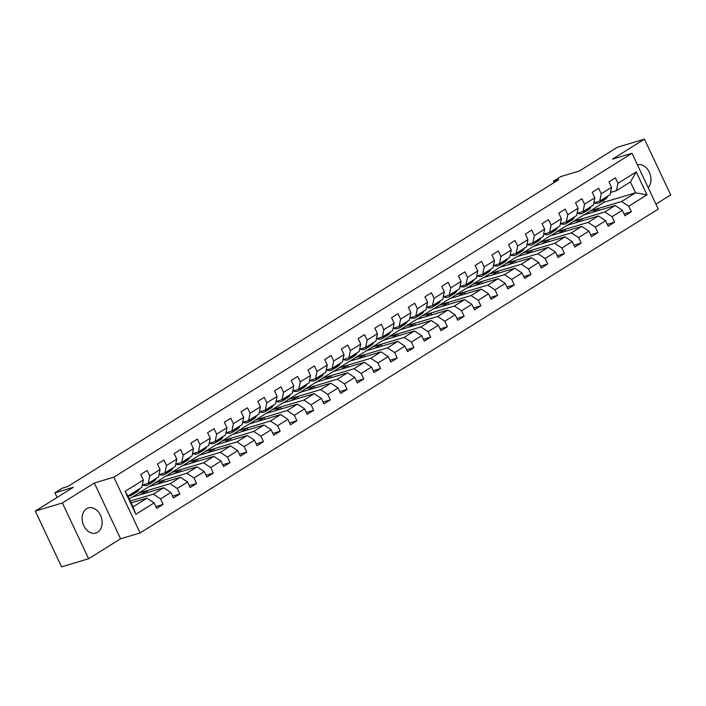<?xml version="1.0" encoding="UTF-8"?>
<svg xmlns="http://www.w3.org/2000/svg" width="706" height="706" viewBox="0 0 706 706"><rect width="100%" height="100%" fill="white"/><g stroke="black" fill="none" stroke-linecap="round" stroke-linejoin="round"><path stroke-width="1.06" d="M86.591 508.717A13.114 9.699 73.4 0 0 83.255 524.496A13.114 9.699 73.4 0 0 95.884 533.039A13.114 9.699 73.4 0 0 97.657 532.236A13.114 9.699 73.4 0 0 101.002 516.457A13.114 9.699 73.4 0 0 88.374 507.914A13.114 9.699 73.4 0 0 86.591 508.717M655.945 204.149L670.7 194.927L644.454 139.153L617.371 147.254L579.308 171.037L560.891 176.544L553.389 181.239L554.033 182.598M140.079 532.951L658.257 209.064L632.011 153.29L113.834 477.177L140.079 532.951L120.576 538.784L94.33 483.01L62.384 502.972L88.629 558.746L120.576 538.784M88.629 558.746L61.546 566.847L35.3 511.073L73.353 487.29L54.936 492.797L57.115 497.439M62.384 502.972L35.3 511.073M584.339 214.739L604.107 202.181L635.532 192.791L630.423 181.936L616.488 190.646L617.988 183.322L615.394 177.815L608.96 181.839L611.555 187.337L601.265 193.771L598.67 188.273L592.246 192.288L594.831 197.795L584.542 204.219L581.947 198.721L575.522 202.746L578.108 208.244L567.818 214.677L565.232 209.17L558.799 213.194L561.385 218.692L551.095 225.126L548.509 219.628L542.076 223.643L544.661 229.15L534.371 235.583L531.786 230.077L525.352 234.101L527.938 239.599L517.648 246.032L515.062 240.534L508.629 244.55L511.223 250.056L500.925 256.481L498.339 250.983L491.905 255.007L494.5 260.505L484.21 266.939L481.616 261.432L475.182 265.456L477.777 270.954L467.487 277.387L464.892 271.889L458.459 275.905L461.053 281.412L450.763 287.845L448.169 282.338L441.744 286.362L444.33 291.86L434.04 298.294L431.454 292.796L425.021 296.811L427.607 302.318L417.317 308.743L414.731 303.245L408.297 307.269L410.883 312.767L400.593 319.2L398.007 313.693L391.574 317.718L394.16 323.216L383.87 329.649L381.284 324.151L374.851 328.166L377.436 333.673L367.146 340.107L364.561 334.6L358.127 338.624L360.722 344.122L350.423 350.555L347.837 345.058L341.404 349.073L343.998 354.58L333.709 361.013L331.114 355.506L324.681 359.53L327.275 365.028L316.985 371.462L314.391 365.955L307.966 369.979L310.552 375.477L300.262 381.911L297.667 376.413L291.243 380.428L293.828 385.935L283.538 392.368L280.953 386.862L274.519 390.886L277.105 396.384L266.815 402.817L264.229 397.319L257.796 401.335L260.382 406.841L250.092 413.275L247.506 407.768L241.073 411.792L243.658 417.29L233.368 423.724L230.783 418.217L224.349 422.241L226.944 427.739L216.645 434.172L214.059 428.674L207.626 432.69L210.22 438.197L199.93 444.63L197.336 439.123L190.902 443.147L193.497 448.645L183.207 455.079L180.612 449.581L174.179 453.596L176.774 459.103L166.484 465.536L163.889 460.03L157.464 464.054L160.05 469.552L149.76 475.985L147.175 470.478L140.741 474.503L143.327 480.001L125.103 491.394L135.887 514.312L133.002 506.89L146.936 498.18L131.131 502.91M617.988 183.322L636.212 171.929L646.987 194.838L628.764 206.231L631.358 211.729L624.06 213.918M135.887 514.312L154.111 502.919L156.697 508.417L163.13 504.402L160.544 498.895L170.834 492.461L173.42 497.968L179.853 493.944L177.268 488.446L187.558 482.013L190.143 487.519L196.577 483.495L193.982 477.997L204.281 471.564L206.867 477.062L213.3 473.046L210.706 467.54L220.996 461.106L223.59 466.613L230.024 462.589L227.429 457.091L237.719 450.657L240.314 456.155L246.738 452.14L244.152 446.633L254.442 440.2L257.037 445.707L263.462 441.682L260.876 436.184L271.166 429.751L273.751 435.249L280.185 431.234L277.599 425.727L287.889 419.302L290.475 424.8L296.908 420.785L294.323 415.278L304.613 408.845L307.198 414.351L313.632 410.327L311.046 404.829L321.336 398.396L323.922 403.894L330.355 399.878L327.76 394.372L338.059 387.938L340.645 393.445L347.078 389.421L344.484 383.923L354.774 377.489L357.368 382.987L363.802 378.972L361.207 373.465L371.497 367.041L374.092 372.539L380.525 368.523L377.931 363.016L388.221 356.583L390.815 362.09L397.24 358.066L394.654 352.568L404.944 346.134L407.53 351.632L413.963 347.617L411.377 342.11L421.667 335.677L424.253 341.183L430.686 337.159L428.101 331.661L438.391 325.228L440.976 330.726L447.41 326.71L444.824 321.204L455.114 314.779L457.7 320.277L464.133 316.262L461.547 310.755L471.837 304.321L474.423 309.828L480.857 305.804L478.262 300.306L488.561 293.873L491.147 299.37L497.58 295.355L494.985 289.848L505.275 283.415L507.87 288.922L514.303 284.897L511.709 279.399L521.999 272.966L524.593 278.464L531.018 274.449L528.432 268.942L538.722 262.517L541.317 268.015L547.741 263.991L545.156 258.493L555.445 252.06L558.031 257.566L564.465 253.542L561.879 248.044L572.169 241.611L574.755 247.109L581.188 243.093L578.602 237.587L588.892 231.153L591.478 236.66L597.911 232.636L595.326 227.138L605.616 220.704L608.201 226.202L614.635 222.187L612.049 216.68L622.339 210.256L624.925 215.754L631.358 211.729M54.936 492.797L62.437 488.102L67.855 486.487L558.808 179.615L553.389 181.239M611.555 187.337L610.055 194.662L599.765 201.095L593.79 202.887M583.738 214.915L615.164 205.517L604.874 211.95L573.448 221.349L583.738 214.915M599.765 201.095L601.265 193.771M622.339 210.256L615.164 205.517M612.049 216.68L604.874 211.95M594.831 197.795L593.331 205.119L583.041 211.553L577.067 213.336M567.024 225.364L598.441 215.974L588.151 222.399L556.725 231.797L567.024 225.364M583.041 211.553L584.542 204.219M605.616 220.704L598.441 215.974M595.326 227.138L588.151 222.399M578.108 208.244L576.608 215.568L566.318 222.002L560.343 223.784M550.301 235.822L581.718 226.423L571.428 232.856L540.011 242.246L550.301 235.822M566.318 222.002L567.818 214.677M588.892 231.153L581.718 226.423M578.602 237.587L571.428 232.856M561.385 218.692L559.893 226.017L549.603 232.45L543.62 234.242M533.577 246.27L564.994 236.872L554.704 243.305L523.287 252.704L533.577 246.27M549.603 232.45L551.095 225.126M572.169 241.611L564.994 236.872M561.879 248.044L554.704 243.305M544.661 229.15L543.17 236.475L532.88 242.908L526.905 244.691M516.854 256.719L548.271 247.329L537.981 253.763L506.564 263.153L516.854 256.719M532.88 242.908L534.371 235.583M555.445 252.06L548.271 247.329M545.156 258.493L537.981 253.763M527.938 239.599L526.447 246.923L516.157 253.357L510.182 255.148M500.13 267.177L531.556 257.778L521.257 264.212L489.84 273.61L500.13 267.177M516.157 253.357L517.648 246.032M538.722 262.517L531.556 257.778M528.432 268.942L521.257 264.212M511.223 250.056L509.723 257.381L499.433 263.815L493.459 265.597M483.407 277.626L514.833 268.236L504.543 274.66L473.117 284.059L483.407 277.626M499.433 263.815L500.925 256.481M521.999 272.966L514.833 268.236M511.709 279.399L504.543 274.66M494.5 260.505L493 267.83L482.71 274.263L476.735 276.046M466.684 288.083L498.109 278.685L487.82 285.118L456.394 294.517L466.684 288.083M482.71 274.263L484.21 266.939M505.275 283.415L498.109 278.685M494.985 289.848L487.82 285.118M477.777 270.954L476.276 278.288L465.986 284.712L460.012 286.504M449.96 298.532L481.386 289.133L471.096 295.567L439.67 304.966L449.96 298.532M465.986 284.712L467.487 277.387M488.561 293.873L481.386 289.133M478.262 300.306L471.096 295.567M461.053 281.412L459.553 288.736L449.263 295.17L443.289 296.952M433.237 308.981L464.663 299.591L454.373 306.025L422.947 315.414L433.237 308.981M449.263 295.17L450.763 287.845M471.837 304.321L464.663 299.591M461.547 310.755L454.373 306.025M444.33 291.86L442.83 299.185L432.54 305.619L426.565 307.41M416.522 319.439L447.939 310.04L437.649 316.473L406.224 325.872L416.522 319.439M432.54 305.619L434.04 298.294M455.114 314.779L447.939 310.04M444.824 321.204L437.649 316.473M427.607 302.318L426.115 309.643L415.816 316.076L409.842 317.859M399.799 329.887L431.216 320.498L420.926 326.922L389.509 336.321L399.799 329.887M415.816 316.076L417.317 308.743M438.391 325.228L431.216 320.498M428.101 331.661L420.926 326.922M410.883 312.767L409.392 320.092L399.102 326.525L393.118 328.308M383.076 340.345L414.493 330.946L404.203 337.38L372.786 346.778L383.076 340.345M399.102 326.525L400.593 319.2M421.667 335.677L414.493 330.946M411.377 342.11L404.203 337.38M394.16 323.216L392.668 330.549L382.378 336.974L376.404 338.765M366.352 350.794L397.769 341.395L387.479 347.829L356.062 357.227L366.352 350.794M382.378 336.974L383.87 329.649M404.944 346.134L397.769 341.395M394.654 352.568L387.479 347.829M377.436 333.673L375.945 340.998L365.655 347.431L359.681 349.214M349.629 361.243L381.055 351.853L370.765 358.286L339.339 367.676L349.629 361.243M365.655 347.431L367.146 340.107M388.221 356.583L381.055 351.853M377.931 363.016L370.765 358.286M360.722 344.122L359.222 351.447L348.932 357.88L342.957 359.672M332.905 371.7L364.331 362.302L354.041 368.735L322.616 378.134L332.905 371.7M348.932 357.88L350.423 350.555M371.497 367.041L364.331 362.302M361.207 373.465L354.041 368.735M343.998 354.58L342.498 361.904L332.208 368.338L326.234 370.12M316.182 382.149L347.608 372.759L337.318 379.184L305.892 388.582L316.182 382.149M332.208 368.338L333.709 361.013M354.774 377.489L347.608 372.759M344.484 383.923L337.318 379.184M327.275 365.028L325.775 372.353L315.485 378.787L309.51 380.569M299.459 392.607L330.885 383.208L320.595 389.641L289.169 399.04L299.459 392.607M315.485 378.787L316.985 371.462M338.059 387.938L330.885 383.208M327.76 394.372L320.595 389.641M310.552 375.477L309.051 382.811L298.762 389.235L292.787 391.027M282.735 403.055L314.161 393.657L303.871 400.09L272.445 409.489L282.735 403.055M298.762 389.235L300.262 381.911M321.336 398.396L314.161 393.657M311.046 404.829L303.871 400.09M293.828 385.935L292.328 393.26L282.038 399.693L276.064 401.476M266.021 413.513L297.438 404.114L287.148 410.548L255.731 419.938L266.021 413.513M282.038 399.693L283.538 392.368M304.613 408.845L297.438 404.114M294.323 415.278L287.148 410.548M277.105 396.384L275.614 403.708L265.315 410.142L259.34 411.933M249.297 423.962L280.714 414.563L270.424 420.997L239.007 430.395L249.297 423.962M265.315 410.142L266.815 402.817M287.889 419.302L280.714 414.563M277.599 425.727L270.424 420.997M260.382 406.841L258.89 414.166L248.6 420.599L242.626 422.382M232.574 434.411L263.991 425.021L253.701 431.445L222.284 440.844L232.574 434.411M248.6 420.599L250.092 413.275M271.166 429.751L263.991 425.021M260.876 436.184L253.701 431.445M243.658 417.29L242.167 424.615L231.877 431.048L225.902 432.84M215.851 444.868L247.276 435.47L236.978 441.903L205.561 451.302L215.851 444.868M231.877 431.048L233.368 423.724M254.442 440.2L247.276 435.47M244.152 446.633L236.978 441.903M226.944 427.739L225.443 435.072L215.154 441.497L209.179 443.289M199.127 455.317L230.553 445.918L220.263 452.352L188.837 461.75L199.127 455.317M215.154 441.497L216.645 434.172M237.719 450.657L230.553 445.918M227.429 457.091L220.263 452.352M210.22 438.197L208.72 445.521L198.43 451.955L192.456 453.737M182.404 465.775L213.83 456.376L203.54 462.809L172.114 472.199L182.404 465.775M198.43 451.955L199.93 444.63M220.996 461.106L213.83 456.376M210.706 467.54L203.54 462.809M193.497 448.645L191.997 455.97L181.707 462.404L175.732 464.195M165.681 476.223L197.106 466.825L186.816 473.258L155.391 482.657L165.681 476.223M181.707 462.404L183.207 455.079M204.281 471.564L197.106 466.825M193.982 477.997L186.816 473.258M176.774 459.103L175.273 466.428L164.983 472.861L159.009 474.644M148.957 486.672L180.383 477.282L170.093 483.716L138.667 493.106L148.957 486.672M164.983 472.861L166.484 465.536M187.558 482.013L180.383 477.282M177.268 488.446L170.093 483.716M160.05 469.552L158.55 476.877L148.26 483.31L142.285 485.101M129.277 498.974L132.243 497.13L163.66 487.731L153.37 494.165L130.266 501.075M148.26 483.31L149.76 475.985M170.834 492.461L163.66 487.731M160.544 498.895L153.37 494.165M143.327 480.001L141.827 487.334L127.892 496.044L125.103 491.394M154.111 502.919L146.936 498.18M94.33 483.01L113.834 477.177M644.454 139.153L612.508 159.115L632.011 153.29M127.892 496.044L133.002 506.89M616.488 190.646L610.513 192.429M604.107 202.181L603.277 200.407M590.172 210.891L621.598 201.501L635.532 192.791L646.987 194.838M132.834 496.945L138.667 493.106M149.557 486.496L155.391 482.657M166.281 476.047L172.114 472.199M183.004 465.589L188.837 461.75M199.727 455.141L205.561 451.302M216.451 444.683L222.284 440.844M233.174 434.234L239.007 430.395M249.898 423.785L255.731 419.938M266.612 413.328L272.445 409.489M283.335 402.879L289.169 399.04M300.059 392.421L305.892 388.582M316.782 381.972L322.616 378.134M333.506 371.524L339.339 367.676M350.229 361.066L356.062 357.227M366.952 350.617L372.786 346.778M383.676 340.16L389.509 336.321M400.39 329.711L406.224 325.872M417.114 319.262L422.947 315.414M433.837 308.804L439.67 304.966M450.56 298.356L456.394 294.517M467.284 287.898L473.117 284.059M484.007 277.449L489.84 273.61M500.73 267L506.564 263.153M517.454 256.543L523.287 252.704M534.177 246.094L540.011 242.246M550.892 235.636L556.725 231.797M567.615 225.188L573.448 221.349M630.423 181.936L636.212 171.929M628.764 206.231L621.598 201.501M163.13 504.402L155.832 506.581M140.962 494.518L146.866 490.829L138.738 493.256M147.66 492.514L146.866 490.829M179.853 493.944L172.555 496.133M157.685 484.069L163.589 480.38L155.461 482.807M164.383 482.066L163.589 480.38M196.577 483.495L189.279 485.675M174.408 473.611L180.312 469.922L172.185 472.349M181.107 471.608L180.312 469.922M213.3 473.046L206.002 475.226M191.132 463.162L197.036 459.474L188.908 461.9M197.83 461.159L197.036 459.474M230.024 462.589L222.725 464.769M207.855 452.705L213.759 449.016L205.631 451.452M214.553 450.71L213.759 449.016M246.738 452.14L239.449 454.32M224.579 442.256L230.483 438.567L222.355 440.994M231.277 440.253L230.483 438.567M263.462 441.682L256.172 443.871M241.293 431.807L247.206 428.118L239.078 430.545M247.991 429.804L247.206 428.118M280.185 431.234L272.887 433.413M258.017 421.35L263.92 417.661L255.801 420.088M264.715 419.346L263.92 417.661M296.908 420.785L289.61 422.965M274.74 410.901L280.644 407.212L272.516 409.639M281.438 408.898L280.644 407.212M313.632 410.327L306.333 412.507M291.463 400.443L297.367 396.754L289.239 399.19M298.161 398.449L297.367 396.754M330.355 399.878L323.057 402.058M308.187 389.994L314.091 386.306L305.963 388.732M314.885 387.991L314.091 386.306M347.078 389.421L339.78 391.609M324.91 379.546L330.814 375.848L322.686 378.284M331.608 377.542L330.814 375.848M363.802 378.972L356.504 381.152M341.633 369.088L347.537 365.399L339.409 367.826M348.332 367.085L347.537 365.399M380.525 368.523L373.227 370.703M358.357 358.639L364.261 354.95L356.133 357.377M365.055 356.636L364.261 354.95M397.24 358.066L389.95 360.245M375.08 348.182L380.984 344.493L372.856 346.928M381.778 346.178L380.984 344.493M413.963 347.617L406.665 349.797M391.795 337.733L397.699 334.044L389.58 336.471M398.493 335.729L397.699 334.044M430.686 337.159L423.388 339.348M408.518 327.284L414.422 323.586L406.303 326.022M415.216 325.281L414.422 323.586M447.41 326.71L440.112 328.89M425.241 316.826L431.145 313.137L423.018 315.564M431.94 314.823L431.145 313.137M464.133 316.262L456.835 318.441M441.965 306.378L447.869 302.689L439.741 305.116M448.663 304.374L447.869 302.689M480.857 305.804L473.558 307.984M458.688 295.92L464.592 292.231L456.464 294.667M465.386 293.917L464.592 292.231M497.58 295.355L490.282 297.535M475.412 285.471L481.315 281.782L473.188 284.209M482.11 283.468L481.315 281.782M514.303 284.897L507.005 287.086M492.135 275.022L498.039 271.325L489.911 273.76M498.833 273.019L498.039 271.325M531.018 274.449L523.728 276.628M508.858 264.565L514.762 260.876L506.634 263.303M515.557 262.561L514.762 260.876M547.741 263.991L540.452 266.18M525.573 254.116L531.486 250.427L523.358 252.854M532.28 252.113L531.486 250.427M564.465 253.542L557.166 255.722M542.296 243.658L548.2 239.969L540.081 242.405M548.994 241.655L548.2 239.969M581.188 243.093L573.89 245.273M559.02 233.209L564.924 229.521L556.796 231.947M565.718 231.206L564.924 229.521M597.911 232.636L590.613 234.824M575.743 222.761L581.647 219.063L573.519 221.499M582.441 220.757L581.647 219.063M614.635 222.187L607.337 224.367M592.466 212.303L598.37 208.614L590.242 211.041M599.165 210.3L598.37 208.614M648.214 187.725A13.114 9.699 73.4 0 0 649.326 172.202A13.114 9.699 73.4 0 0 637.43 164.798M134.264 492.056L134.069 492.479A12.858 8.481 58 0 1 131.801 495.1A12.858 8.481 58 0 1 128.007 495.974M139.629 488.711L139.426 489.126A12.858 8.481 58 0 1 137.158 491.755L135.12 493.026A12.858 8.481 -122 0 0 137.388 490.405L137.591 489.982M136.302 490.785L136.108 491.208A12.858 8.481 58 0 1 133.84 493.829L131.801 495.1M134.458 493.388A12.858 8.481 -122 0 0 135.12 493.026M150.987 481.607L150.793 482.03A12.858 8.481 58 0 1 148.525 484.651A12.858 8.481 58 0 1 142.462 485.04M156.353 478.253L156.15 478.677A12.858 8.481 58 0 1 153.882 481.298L151.843 482.577A12.858 8.481 -122 0 0 154.111 479.948L154.314 479.533M153.025 480.336L152.831 480.751A12.858 8.481 58 0 1 150.563 483.381L148.525 484.651M151.172 482.93A12.858 8.481 -122 0 0 151.843 482.577M167.71 471.158L167.516 471.573A12.858 8.481 58 0 1 165.248 474.203A12.858 8.481 58 0 1 159.185 474.591M173.067 467.804L172.873 468.228A12.858 8.481 58 0 1 170.605 470.849L168.566 472.12A12.858 8.481 -122 0 0 170.834 469.499L171.037 469.075M169.749 469.878L169.546 470.302A12.858 8.481 58 0 1 167.278 472.923L165.248 474.203M167.896 472.482A12.858 8.481 -122 0 0 168.566 472.12M184.434 460.7L184.24 461.124A12.858 8.481 58 0 1 181.971 463.745A12.858 8.481 58 0 1 175.909 464.142M189.79 457.356L189.596 457.77A12.858 8.481 58 0 1 187.328 460.4L185.29 461.671A12.858 8.481 -122 0 0 187.558 459.05L187.761 458.626M186.472 459.43L186.269 459.853A12.858 8.481 58 0 1 184.001 462.474L181.971 463.745M184.619 462.024A12.858 8.481 -122 0 0 185.29 461.671M201.157 450.251L200.954 450.666A12.858 8.481 58 0 1 198.686 453.296A12.858 8.481 58 0 1 192.632 453.684M206.514 446.898L206.32 447.322A12.858 8.481 58 0 1 204.052 449.943L202.013 451.213A12.858 8.481 -122 0 0 204.281 448.592L204.475 448.169M203.196 448.972L202.993 449.395A12.858 8.481 58 0 1 200.725 452.017L198.686 453.296M201.342 451.575A12.858 8.481 -122 0 0 202.013 451.213M217.88 439.794L217.677 440.217A12.858 8.481 58 0 1 215.409 442.839A12.858 8.481 58 0 1 209.355 443.236M223.237 436.449L223.043 436.864A12.858 8.481 58 0 1 220.775 439.494L218.736 440.765A12.858 8.481 -122 0 0 221.004 438.144L221.199 437.72M219.919 438.523L219.716 438.947A12.858 8.481 58 0 1 217.448 441.568L215.409 442.839M218.066 441.126A12.858 8.481 -122 0 0 218.736 440.765M234.604 429.345L234.401 429.769A12.858 8.481 58 0 1 232.133 432.39A12.858 8.481 58 0 1 226.079 432.778M239.961 425.992L239.758 426.415A12.858 8.481 58 0 1 237.498 429.036L235.46 430.316A12.858 8.481 -122 0 0 237.728 427.686L237.922 427.271M236.634 428.074L236.439 428.489A12.858 8.481 58 0 1 234.171 431.119L232.133 432.39M234.789 430.669A12.858 8.481 -122 0 0 235.46 430.316M251.327 418.896L251.124 419.311A12.858 8.481 58 0 1 248.856 421.941A12.858 8.481 58 0 1 242.802 422.329M256.684 415.543L256.481 415.966A12.858 8.481 58 0 1 254.213 418.587L252.183 419.858A12.858 8.481 -122 0 0 254.451 417.237L254.645 416.814M253.357 417.617L253.163 418.04A12.858 8.481 58 0 1 250.895 420.661L248.856 421.941M251.512 420.22A12.858 8.481 -122 0 0 252.183 419.858M268.042 408.439L267.848 408.862A12.858 8.481 58 0 1 265.58 411.483A12.858 8.481 58 0 1 259.526 411.88M273.407 405.094L273.204 405.509A12.858 8.481 58 0 1 270.936 408.13L268.907 409.409A12.858 8.481 -122 0 0 271.166 406.788L271.369 406.365M270.08 407.168L269.886 407.591A12.858 8.481 58 0 1 267.618 410.212L265.58 411.483M268.236 409.762A12.858 8.481 -122 0 0 268.907 409.409M284.765 397.99L284.571 398.405A12.858 8.481 58 0 1 282.303 401.034A12.858 8.481 58 0 1 276.249 401.423M290.131 394.636L289.928 395.06A12.858 8.481 58 0 1 287.66 397.681L285.621 398.952A12.858 8.481 -122 0 0 287.889 396.331L288.092 395.907M286.804 396.71L286.61 397.134A12.858 8.481 58 0 1 284.341 399.755L282.303 401.034M284.95 399.314A12.858 8.481 -122 0 0 285.621 398.952M301.488 387.532L301.294 387.956A12.858 8.481 58 0 1 299.026 390.577A12.858 8.481 58 0 1 292.964 390.974M306.854 384.188L306.651 384.602A12.858 8.481 58 0 1 304.383 387.232L302.344 388.503A12.858 8.481 -122 0 0 304.613 385.882L304.815 385.458M303.527 386.261L303.324 386.685A12.858 8.481 58 0 1 301.065 389.306L299.026 390.577M301.674 388.865A12.858 8.481 -122 0 0 302.344 388.503M318.212 377.083L318.018 377.507A12.858 8.481 58 0 1 315.75 380.128A12.858 8.481 58 0 1 309.687 380.516M323.569 373.73L323.374 374.154A12.858 8.481 58 0 1 321.106 376.775L319.068 378.054A12.858 8.481 -122 0 0 321.336 375.424L321.539 375.01M320.25 375.813L320.047 376.227A12.858 8.481 58 0 1 317.779 378.857L315.75 380.128M318.397 378.407A12.858 8.481 -122 0 0 319.068 378.054M334.935 366.635L334.732 367.049A12.858 8.481 58 0 1 332.473 369.67A12.858 8.481 58 0 1 326.41 370.068M340.292 363.281L340.098 363.705A12.858 8.481 58 0 1 337.83 366.326L335.791 367.597A12.858 8.481 -122 0 0 338.059 364.976L338.253 364.552M336.974 365.355L336.771 365.779A12.858 8.481 58 0 1 334.503 368.4L332.473 369.67M335.121 367.958A12.858 8.481 -122 0 0 335.791 367.597M351.659 356.177L351.456 356.601A12.858 8.481 58 0 1 349.188 359.222A12.858 8.481 58 0 1 343.134 359.619M357.015 352.823L356.821 353.247A12.858 8.481 58 0 1 354.553 355.868L352.515 357.148A12.858 8.481 -122 0 0 354.783 354.518L354.977 354.103M353.697 354.906L353.494 355.33A12.858 8.481 58 0 1 351.226 357.951L349.188 359.222M351.844 357.501A12.858 8.481 -122 0 0 352.515 357.148M368.382 345.728L368.179 346.143A12.858 8.481 58 0 1 365.911 348.773A12.858 8.481 58 0 1 359.857 349.161M373.739 342.375L373.545 342.798A12.858 8.481 58 0 1 371.277 345.419L369.238 346.69A12.858 8.481 -122 0 0 371.506 344.069L371.7 343.645M370.412 344.449L370.218 344.872A12.858 8.481 58 0 1 367.95 347.493L365.911 348.773M368.567 347.052A12.858 8.481 -122 0 0 369.238 346.69M385.105 335.271L384.902 335.694A12.858 8.481 58 0 1 382.634 338.315A12.858 8.481 58 0 1 376.58 338.712M390.462 331.926L390.259 332.341A12.858 8.481 58 0 1 388 334.971L385.961 336.241A12.858 8.481 -122 0 0 388.229 333.62L388.424 333.197M387.135 334L386.941 334.423A12.858 8.481 58 0 1 384.673 337.044L382.634 338.315M385.291 336.603A12.858 8.481 -122 0 0 385.961 336.241M401.82 324.822L401.626 325.245A12.858 8.481 58 0 1 399.358 327.866A12.858 8.481 58 0 1 393.304 328.255M407.185 321.468L406.983 321.892A12.858 8.481 58 0 1 404.714 324.513L402.685 325.793A12.858 8.481 -122 0 0 404.953 323.163L405.147 322.748M403.858 323.551L403.664 323.966A12.858 8.481 58 0 1 401.396 326.596L399.358 327.866M402.014 326.146A12.858 8.481 -122 0 0 402.685 325.793M418.543 314.364L418.349 314.788A12.858 8.481 58 0 1 416.081 317.409A12.858 8.481 58 0 1 410.027 317.806M423.909 311.019L423.706 311.443A12.858 8.481 58 0 1 421.438 314.064L419.399 315.335A12.858 8.481 -122 0 0 421.667 312.714L421.87 312.29M420.582 313.093L420.388 313.517A12.858 8.481 58 0 1 418.12 316.138L416.081 317.409M418.737 315.697A12.858 8.481 -122 0 0 419.399 315.335M435.267 303.915L435.072 304.339A12.858 8.481 58 0 1 432.804 306.96A12.858 8.481 58 0 1 426.742 307.357M440.632 300.562L440.429 300.985A12.858 8.481 58 0 1 438.161 303.606L436.123 304.886A12.858 8.481 -122 0 0 438.391 302.256L438.594 301.841M437.305 302.645L437.111 303.068A12.858 8.481 58 0 1 434.843 305.689L432.804 306.96M435.452 305.239A12.858 8.481 -122 0 0 436.123 304.886M451.99 293.467L451.796 293.881A12.858 8.481 58 0 1 449.528 296.511A12.858 8.481 58 0 1 443.465 296.899M457.347 290.113L457.153 290.537A12.858 8.481 58 0 1 454.885 293.158L452.846 294.428A12.858 8.481 -122 0 0 455.114 291.807L455.317 291.384M454.029 292.187L453.826 292.611A12.858 8.481 58 0 1 451.566 295.232L449.528 296.511M452.175 294.79A12.858 8.481 -122 0 0 452.846 294.428M468.713 283.009L468.519 283.433A12.858 8.481 58 0 1 466.251 286.054A12.858 8.481 58 0 1 460.188 286.451M474.07 279.664L473.876 280.079A12.858 8.481 58 0 1 471.608 282.709L469.569 283.98A12.858 8.481 -122 0 0 471.837 281.359L472.04 280.935M470.752 281.738L470.549 282.162A12.858 8.481 58 0 1 468.281 284.783L466.251 286.054M468.899 284.333A12.858 8.481 -122 0 0 469.569 283.98M485.437 272.56L485.234 272.984A12.858 8.481 58 0 1 482.966 275.605A12.858 8.481 58 0 1 476.912 275.993M490.794 269.207L490.599 269.63A12.858 8.481 58 0 1 488.331 272.251L486.293 273.522A12.858 8.481 -122 0 0 488.561 270.901L488.755 270.486M487.475 271.289L487.272 271.704A12.858 8.481 58 0 1 485.004 274.334L482.966 275.605M485.622 273.884A12.858 8.481 -122 0 0 486.293 273.522M502.16 262.102L501.957 262.526A12.858 8.481 58 0 1 499.689 265.147A12.858 8.481 58 0 1 493.635 265.544M507.517 258.758L507.323 259.181A12.858 8.481 58 0 1 505.055 261.802L503.016 263.073A12.858 8.481 -122 0 0 505.284 260.452L505.478 260.029M504.199 260.832L503.996 261.255A12.858 8.481 58 0 1 501.728 263.876L499.689 265.147M502.345 263.435A12.858 8.481 -122 0 0 503.016 263.073M518.884 251.654L518.681 252.077A12.858 8.481 58 0 1 516.413 254.698A12.858 8.481 58 0 1 510.359 255.095M524.24 248.3L524.046 248.724A12.858 8.481 58 0 1 521.778 251.345L519.74 252.624A12.858 8.481 -122 0 0 522.008 249.995L522.202 249.58M520.913 250.383L520.719 250.806A12.858 8.481 58 0 1 518.451 253.428L516.413 254.698M519.069 252.977A12.858 8.481 -122 0 0 519.74 252.624M535.607 241.205L535.404 241.62A12.858 8.481 58 0 1 533.136 244.25A12.858 8.481 58 0 1 527.082 244.638M540.964 237.851L540.761 238.275A12.858 8.481 58 0 1 538.493 240.896L536.463 242.167A12.858 8.481 -122 0 0 538.731 239.546L538.925 239.122M537.637 239.925L537.442 240.349A12.858 8.481 58 0 1 535.174 242.97L533.136 244.25M535.792 242.529A12.858 8.481 -122 0 0 536.463 242.167M552.321 230.747L552.127 231.171A12.858 8.481 58 0 1 549.859 233.792A12.858 8.481 58 0 1 543.805 234.189M557.687 227.403L557.484 227.817A12.858 8.481 58 0 1 555.216 230.447L553.186 231.718A12.858 8.481 -122 0 0 555.445 229.097L555.648 228.673M554.36 229.476L554.166 229.9A12.858 8.481 58 0 1 551.898 232.521L549.859 233.792M552.516 232.071A12.858 8.481 -122 0 0 553.186 231.718M569.045 220.298L568.851 220.722A12.858 8.481 58 0 1 566.583 223.343A12.858 8.481 58 0 1 560.529 223.731M574.41 216.945L574.207 217.369A12.858 8.481 58 0 1 571.939 219.99L569.901 221.26A12.858 8.481 -122 0 0 572.169 218.639L572.372 218.216M571.083 219.028L570.889 219.442A12.858 8.481 58 0 1 568.621 222.072L566.583 223.343M569.23 221.622A12.858 8.481 -122 0 0 569.901 221.26M585.768 209.841L585.574 210.264A12.858 8.481 58 0 1 583.306 212.885A12.858 8.481 58 0 1 577.243 213.283M591.134 206.496L590.931 206.92A12.858 8.481 58 0 1 588.663 209.541L586.624 210.812A12.858 8.481 -122 0 0 588.892 208.191L589.095 207.767M587.807 208.57L587.613 208.994A12.858 8.481 58 0 1 585.345 211.615L583.306 212.885M585.954 211.173A12.858 8.481 -122 0 0 586.624 210.812M602.492 199.392L602.297 199.816A12.858 8.481 58 0 1 600.029 202.437A12.858 8.481 58 0 1 593.967 202.834M607.848 196.039L607.654 196.462A12.858 8.481 58 0 1 605.386 199.083L603.348 200.363A12.858 8.481 -122 0 0 605.616 197.733L605.819 197.318M604.53 198.121L604.327 198.545A12.858 8.481 58 0 1 602.059 201.166L600.029 202.437M602.677 200.716A12.858 8.481 -122 0 0 603.348 200.363M136.108 491.208L134.069 492.479M139.426 489.126L137.388 490.405M152.831 480.751L150.793 482.03M156.15 478.677L154.111 479.948M169.546 470.302L167.516 471.573M172.873 468.228L170.834 469.499M186.269 459.853L184.24 461.124M189.596 457.77L187.558 459.05M202.993 449.395L200.954 450.666M206.32 447.322L204.281 448.592M219.716 438.947L217.677 440.217M223.043 436.864L221.004 438.144M236.439 428.489L234.401 429.769M239.758 426.415L237.728 427.686M253.163 418.04L251.124 419.311M256.481 415.966L254.451 417.237M269.886 407.591L267.848 408.862M273.204 405.509L271.166 406.788M286.61 397.134L284.571 398.405M289.928 395.06L287.889 396.331M303.324 386.685L301.294 387.956M306.651 384.602L304.613 385.882M320.047 376.227L318.018 377.507M323.374 374.154L321.336 375.424M336.771 365.779L334.732 367.049M340.098 363.705L338.059 364.976M353.494 355.33L351.456 356.601M356.821 353.247L354.783 354.518M370.218 344.872L368.179 346.143M373.545 342.798L371.506 344.069M386.941 334.423L384.902 335.694M390.259 332.341L388.229 333.62M403.664 323.966L401.626 325.245M406.983 321.892L404.953 323.163M420.388 313.517L418.349 314.788M423.706 311.443L421.667 312.714M437.111 303.068L435.072 304.339M440.429 300.985L438.391 302.256M453.826 292.611L451.796 293.881M457.153 290.537L455.114 291.807M470.549 282.162L468.519 283.433M473.876 280.079L471.837 281.359M487.272 271.704L485.234 272.984M490.599 269.63L488.561 270.901M503.996 261.255L501.957 262.526M507.323 259.181L505.284 260.452M520.719 250.806L518.681 252.077M524.046 248.724L522.008 249.995M537.442 240.349L535.404 241.62M540.761 238.275L538.731 239.546M554.166 229.9L552.127 231.171M557.484 227.817L555.445 229.097M570.889 219.442L568.851 220.722M574.207 217.369L572.169 218.639M587.613 208.994L585.574 210.264M590.931 206.92L588.892 208.191M604.327 198.545L602.297 199.816M607.654 196.462L605.616 197.733"/></g></svg>
